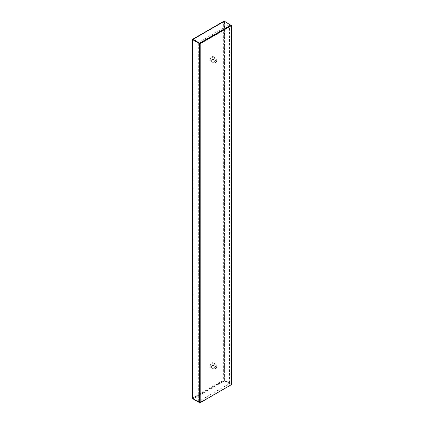 <?xml version="1.0" encoding="UTF-8"?>
<svg xmlns="http://www.w3.org/2000/svg" width="424" height="424" viewBox="0 0 424 424"><rect width="100%" height="100%" fill="white"/><g stroke="black" fill="none" stroke-linecap="round" stroke-linejoin="round"><path stroke-width="0.32" stroke-dasharray="2.12 1.59" d="M210.187 366.124A2.645 1.526 120 0 0 210.733 367.338A2.645 1.526 120 0 0 213.378 365.811A2.645 1.526 120 0 0 213.378 362.753A2.645 1.526 120 0 0 211.343 363.463A2.645 1.526 120 0 0 210.187 366.124M212.058 367.205A2.645 1.526 120 0 0 212.604 368.419A2.645 1.526 120 0 0 215.249 366.893A2.645 1.526 120 0 0 215.249 363.834A2.645 1.526 120 0 0 213.214 364.545A2.645 1.526 120 0 0 212.058 367.205M211.019 365.647A1.468 0.848 120 0 0 211.322 366.315A1.468 0.848 120 0 0 212.456 365.923A1.468 0.848 120 0 0 213.092 364.449A1.468 0.848 120 0 0 212.79 363.776A1.468 0.848 120 0 0 211.661 364.168A1.468 0.848 120 0 0 211.019 365.647M210.187 60.044A2.645 1.526 120 0 0 210.733 61.252A2.645 1.526 120 0 0 213.378 59.726A2.645 1.526 120 0 0 213.378 56.673A2.645 1.526 120 0 0 211.343 57.378A2.645 1.526 120 0 0 210.187 60.044M212.058 61.125A2.645 1.526 120 0 0 212.604 62.333A2.645 1.526 120 0 0 215.249 60.807A2.645 1.526 120 0 0 215.249 57.749A2.645 1.526 120 0 0 213.214 58.459A2.645 1.526 120 0 0 212.058 61.125M211.019 59.561A1.468 0.848 120 0 0 211.322 60.229A1.468 0.848 120 0 0 212.456 59.837A1.468 0.848 120 0 0 213.092 58.364A1.468 0.848 120 0 0 212.79 57.691A1.468 0.848 120 0 0 211.661 58.088A1.468 0.848 120 0 0 211.019 59.561M231.393 384.674L229.522 383.593L198.337 401.597L199.736 402.408M198.4 42.538L229.522 24.571L230.926 25.382M229.522 24.571L229.522 383.593M198.337 401.597L198.337 42.654M193.132 398.947L199.736 402.471L193.063 398.618L193.063 398.12L223.877 380.333L224.307 380.657L193.132 398.661L193.063 398.12L193.063 398.618L193.063 39.612L192.814 397.977L193.132 398.947L224.307 380.948L223.628 380.19L224.625 380.402L231.297 384.255L231.297 25.599M199.863 402.477L230.985 384.801L224.307 380.657L230.985 384.51M223.877 380.333L223.877 21.746L224.376 21.534L224.376 380.545L223.628 380.19L192.814 397.977L192.814 39.39L224.307 21.211L230.985 25.35L224.625 21.391L223.628 21.603L223.628 380.19M200.112 402.62L230.985 384.801M193.063 398.618L192.814 398.767L192.814 397.977M230.985 25.064L224.625 21.391L224.376 380.545L231.048 384.398L231.048 25.456M224.307 21.497L193.132 39.496L223.628 21.603M215.249 363.834L213.378 362.753M212.604 368.419L210.733 367.338M211.322 366.315L215.063 368.477M212.79 363.776L216.532 365.939M215.249 57.749L213.378 56.673M212.604 62.333L210.733 61.252M211.322 60.229L215.063 62.392M212.79 57.691L216.532 59.853M192.962 398.369L192.962 39.575M193.047 39.427L224.042 21.534"/><path stroke-width="0.64" d="M216.834 366.606A1.468 0.848 -60 0 1 216.198 368.085A1.468 0.848 -60 0 1 215.063 368.477A1.468 0.848 -60 0 1 215.063 366.781A1.468 0.848 -60 0 1 216.532 365.939A1.468 0.848 -60 0 1 216.834 366.606M216.834 60.526A1.468 0.848 -60 0 1 216.198 61.999A1.468 0.848 -60 0 1 215.063 62.392A1.468 0.848 -60 0 1 215.063 60.701A1.468 0.848 -60 0 1 216.532 59.853A1.468 0.848 -60 0 1 216.834 60.526M199.736 402.408L200.208 402.678L231.393 384.674L231.393 25.652L200.208 43.656L198.4 42.538M230.926 25.382L231.393 25.652M200.208 402.678L200.208 43.656M231.048 25.456L199.805 43.349L193.132 39.209L192.814 39.39L199.736 43.465L199.863 402.477M193.132 398.947L199.805 402.8L200.112 402.62M199.805 402.514L199.805 402.8M193.063 39.533L193.132 39.209L192.814 39.39L192.814 39.755L199.487 43.608L199.487 402.62L192.814 398.767L192.814 397.977M192.814 39.39L192.814 398.767M231.048 25.387L231.297 25.244L230.985 25.064L199.805 43.062M231.297 25.599L231.297 25.244M223.628 21.603L224.307 21.211L230.985 25.35M193.132 39.496L199.805 43.349M224.307 21.211L193.132 39.209M192.607 398.369L192.607 39.575M192.872 39.119L223.867 21.226"/></g></svg>
